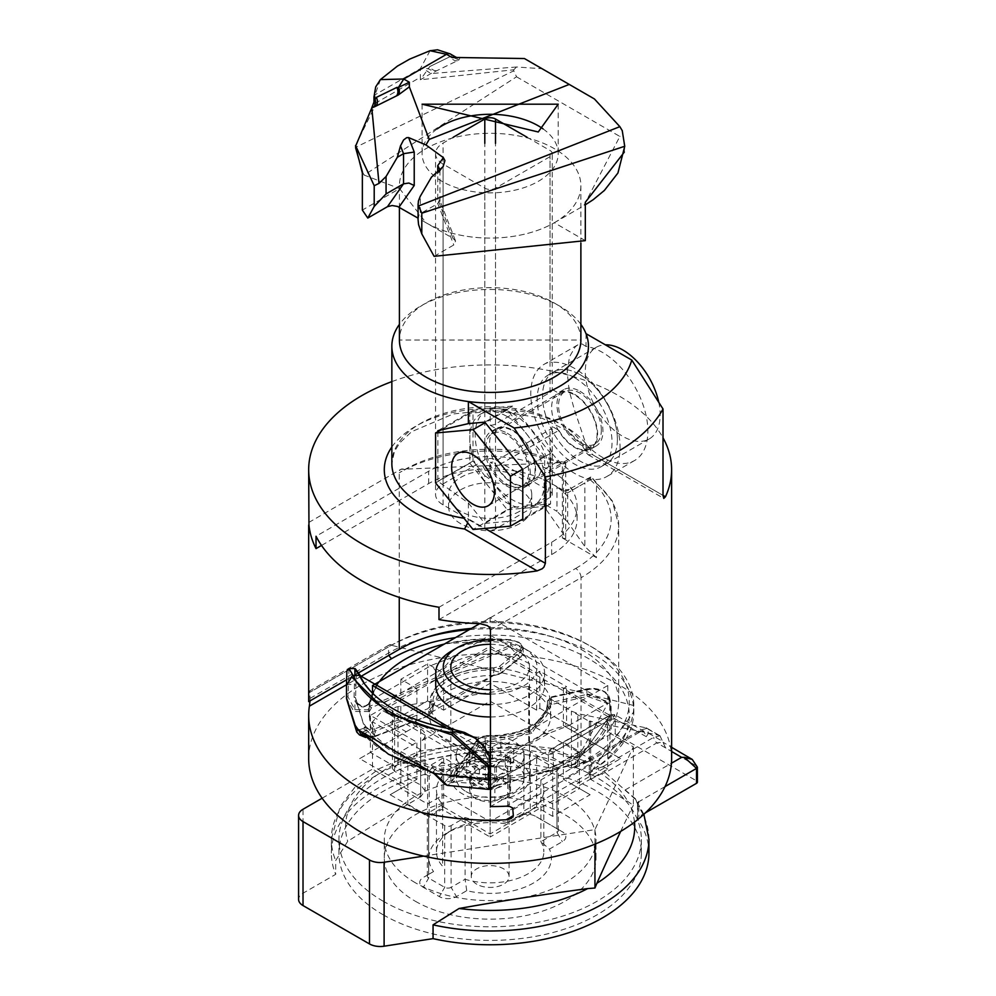 <?xml version="1.0" encoding="UTF-8"?>
<svg xmlns="http://www.w3.org/2000/svg" width="996" height="996" viewBox="0 0 996 996"><rect width="100%" height="100%" fill="white"/><g stroke="black" fill="none" stroke-linecap="round" stroke-linejoin="round"><path stroke-width="0.75" stroke-dasharray="4.98 3.74" d="M507.263 509.715L544.688 506.379L544.688 456.467L507.263 409.891L469.826 413.24L469.826 463.152L507.263 509.715L473.038 529.474M544.688 506.379L522.775 519.028M544.688 456.467L522.626 469.203M507.263 409.891L485.189 422.64M469.826 413.24L440.369 430.247M469.826 463.152L435.601 482.911M485.874 447.465A30.241 17.467 60 0 1 492.136 433.621A30.241 17.467 60 0 1 522.377 451.076A30.241 17.467 60 0 1 522.377 485.998A30.241 17.467 60 0 1 499.071 477.893A30.241 17.467 60 0 1 485.874 447.465M523.211 647.774L521.182 651.521L521.182 656.439A1.506 1.158 51 0 1 520.821 657.186L523.211 652.766L521.182 656.439L500.602 673.184L493.605 675.014L432.687 708.131L432.899 710.982L428.591 715.701L375.193 735.932L375.193 730.989L369.628 731.612L366.453 730.964L363.988 729.47L363.59 728.487L364.362 728.263L367.063 730.429A136.103 78.584 0 0 0 432.052 767.941L449.246 777.577L452.458 775.598L452.458 780.54L453.79 782.196L447.167 785.334M375.193 735.932L428.118 716.124L431.567 712.265L493.68 675.475L499.27 674.08L519.812 657.335L510.363 647.363L371.595 707.583L369.342 711.605L369.167 715.402L370.848 727.018L375.193 735.932M364.71 728.362L365.781 726.594L363.167 722.648L355.56 697.748L356.394 670.034L360.801 676.384A134.597 77.7 0 0 0 452.943 729.582L464.46 732.782L475.192 738.621L483.135 746.353L487.729 755.553L488.65 774.589L445.523 770.194L438.688 768.688L432.7 765.924A134.597 77.7 180 0 1 368.433 728.811L365.781 726.594L364.374 727.03M490.468 777.839A120.977 69.845 -0 0 0 497.079 777.727L503.441 776.519A119.645 69.073 -0 0 0 608.07 696.167L604.734 692.033L601.123 690.116L592.159 688.497L552.207 697.038L549.194 699.939A59.162 34.15 180 0 1 485.077 736.019L479.076 738.41L453.939 774.639A120.977 69.845 -0 0 0 490.144 777.839M496.73 785.147L574.493 763.944L607.709 703.574L587.503 696.403L551.859 704.446L548.846 707.322L531.727 733.367L485.102 743.178L479.138 745.581L453.89 782.034L496.942 785.147L488.625 789.23M453.89 782.047L452.508 780.478L477.744 744.074L485.226 741.186L530.781 731.599L547.613 708.131L547.514 706.239A1.506 1.233 174 0 0 548.846 707.322M479.076 738.41A1.506 1.008 -145.2 0 0 477.744 739.157L485.226 736.268A57.469 33.179 -0 0 0 547.613 703.213A57.469 33.179 -0 0 0 547.514 701.221L547.501 705.903M549.194 699.939A1.506 1.233 174 0 0 547.514 701.221L551.274 697.524L591.711 688.896L601.671 690.602L605.68 692.693L609.378 697.262A120.977 69.845 180 0 1 611.133 709.09A120.977 69.845 180 0 1 503.59 778.511L490.468 781.748M547.514 701.221L547.514 706.139L551.274 702.441A1.506 0.71 -102.9 0 0 551.859 704.446M503.441 776.519L503.59 783.429L490.144 787.736L490.144 763.11A1.506 0.872 180 0 0 488.65 762.239M379.613 681.438A119.645 69.073 -0 0 0 371.247 700.188L369.367 703.998A120.977 69.845 -0 0 0 369.167 707.994A120.977 69.845 -0 0 0 374.72 728.91L427.77 708.791L431.206 704.919A59.162 34.15 180 0 1 493.705 667.893L499.32 666.498L521.207 648.334L521.717 646.143L518.269 642.034L510.425 639.793A119.645 69.073 -0 0 0 444.365 644.051M519.924 649.765A1.506 1.158 -129 0 1 521.182 651.521L500.602 668.266L493.605 670.096A57.469 33.179 -0 0 0 432.687 703.213A57.469 33.179 -0 0 0 432.899 706.052L432.887 705.915A1.506 1.233 171.5 0 0 431.206 704.919M369.367 703.998L364.922 706.575L361.76 706.425L358.548 704.583L356.319 701.383L364.499 727.304L369.504 729.62L374.72 728.91L375.193 730.989L428.591 710.783L428.479 716.336L432.924 711.356L432.899 706.052L428.591 710.783L427.77 708.791M453.927 774.639L449.669 776.581M432.7 765.924L432.052 767.941L429.015 770.979L434.493 773.469L444.341 782.483L449.246 777.577A1.506 1.345 -102.7 0 1 450.765 776.544L438.688 768.688L437.543 770.418M490.144 775.461L488.65 774.589L488.65 777.814L488.837 779.806L490.181 780.254M490.468 780.179L497.079 777.727M356.394 670.034A1.506 1.506 -124.3 0 0 354.887 668.627L354.053 696.889L354.9 700.972L357.141 704.496L360.39 706.65L363.59 707.023L368.147 704.707L369.914 701.333A120.977 69.845 180 0 1 510.649 640.254L519.364 642.781L522.053 644.947L523.186 647.412L523.211 652.567L510.649 645.171L510.649 640.254M348.998 668.553L348.002 696.889L354.887 709.638L367.96 709.824L369.914 706.251L369.939 701.134L378.268 682.21M369.205 711.555L353.866 711.43L346.508 698.582M359.27 734.699L373.338 736.716M363.851 728.263L358.523 730.043L361.809 732.172L367.063 730.429A1.506 1.121 140.7 0 0 368.433 728.811M587.503 696.403A1.506 0.71 77.4 0 1 586.918 694.399L609.378 702.18L609.378 697.262L608.07 696.167M497.664 784.711L496.942 785.184L497.664 784.711M355.572 697.922L356.282 701.209A1.506 0.822 157 0 0 354.887 700.923L354.887 709.638L353.866 711.43M367.96 709.824L369.279 711.48M499.32 666.498A1.506 1.158 -129.3 0 1 500.602 668.266L500.602 673.122A1.506 1.158 50.7 0 1 500.266 673.906L520.821 657.186A1.506 1.158 51 0 1 519.812 657.335M493.705 667.893L493.643 675.662L500.253 673.918A1.506 1.158 50.7 0 1 499.27 674.08M365.706 737.488L375.006 736.567L428.118 716.124M359.432 730.13A1.506 1.407 -70.1 0 1 358.572 730.105M452.458 780.54L444.341 782.483A1.506 1.357 -47.7 0 0 444.614 784.026M479.138 745.581A1.506 1.008 34.8 0 1 477.744 744.037L477.744 739.157L452.458 775.635M368.371 704.085L365.146 706.027L362.046 706.176L357.539 703.313L356.282 701.209A1.506 0.822 157 0 1 356.319 701.383M368.147 704.707L369.304 703.873M488.65 777.789A1.506 1.233 180 0 1 490.144 779.021M497.303 777.776L497.988 779.669M587.839 688.971A1.506 0.71 -102.6 0 0 587.341 688.759A1.506 0.71 -102.6 0 0 586.918 689.469L586.918 694.399L551.274 702.441L551.274 697.524A1.506 0.71 -102.9 0 1 551.697 696.802L547.501 700.96M552.207 697.038A1.506 0.71 -102.9 0 0 551.697 696.802L587.341 688.759L593.566 688.311L599.891 689.481L605.045 691.847L608.954 695.98L611.133 714.02L575.688 763.409L503.403 783.69M362.444 734.002L369.628 731.612A1.506 0.934 -83.5 0 0 369.504 729.62M485.077 736.019L477.868 738.671L452.458 775.598M579.958 374.596A52.925 30.565 60 0 1 614.532 421.246A52.925 30.565 60 0 1 606.427 463.65A52.925 30.565 60 0 1 553.49 433.098A52.925 30.565 60 0 1 553.49 371.981A52.925 30.565 60 0 1 579.958 374.596M574.617 377.683A52.925 30.565 60 0 1 609.191 424.321A52.925 30.565 60 0 1 601.074 466.738A52.925 30.565 60 0 1 548.149 436.186A52.925 30.565 60 0 1 548.149 375.069A52.925 30.565 60 0 1 574.617 377.683M579.958 391.266A32.519 18.775 60 0 1 601.198 419.914A32.519 18.775 60 0 1 596.218 445.971A32.519 18.775 60 0 1 563.699 427.197A32.519 18.775 60 0 1 563.699 389.66A32.519 18.775 60 0 1 579.958 391.266M574.617 394.354A32.519 18.775 60 0 1 595.857 423.001A32.519 18.775 60 0 1 590.865 449.059A32.519 18.775 60 0 1 558.358 430.284A32.519 18.775 60 0 1 558.358 392.748A32.519 18.775 60 0 1 574.617 394.354M617.383 439.423A52.925 30.565 60 0 1 606.427 463.65A52.925 30.565 60 0 1 553.49 433.098A52.925 30.565 60 0 1 553.49 371.981A52.925 30.565 60 0 1 594.276 386.162A52.925 30.565 60 0 1 617.383 439.423M601.347 430.16A30.241 17.467 -120 0 0 588.138 399.72A30.241 17.467 -120 0 0 564.832 391.627A30.241 17.467 -120 0 0 564.832 426.549A30.241 17.467 -120 0 0 595.085 444.004A30.241 17.467 -120 0 0 601.347 430.16M658.742 402.147A52.925 30.565 60 0 1 660.161 414.722A52.925 30.565 60 0 1 649.193 438.962A52.925 30.565 60 0 1 596.268 408.397A52.925 30.565 60 0 1 596.268 347.28A52.925 30.565 60 0 1 605.344 344.815M425.989 222.731A90.736 52.39 0 0 0 554.311 222.731A90.736 52.39 180 0 1 426.114 222.805L399.558 188.605L362.357 210.081M434.107 256.333L453.803 244.966L455.595 241.02L452.981 238.318L426.114 222.805M585.312 240.634L554.311 222.731A90.736 52.39 0 0 0 580.88 185.692A90.736 52.39 0 0 0 490.144 133.302A90.736 52.39 0 0 0 399.408 185.692A90.736 52.39 0 0 0 399.558 188.605L364.113 175.072L516.551 76.804L513.762 70.828L355.584 147.321M425.852 222.656L418.071 218.161M526.996 137.199L550.029 150.496A7.557 4.37 180 0 1 552.245 153.583A7.557 4.37 180 0 1 550.029 156.671L495.498 188.157A7.557 4.37 180 0 1 484.803 188.157L443.096 164.079A25.709 14.84 180 0 1 435.563 153.583A25.709 14.84 180 0 1 443.096 143.088L453.305 137.199M484.803 459.816L443.096 483.882A25.709 14.84 0 0 0 435.563 494.377A25.709 14.84 0 0 0 443.096 504.872L484.803 528.951A7.557 4.37 0 0 0 495.498 528.951L550.029 497.465A7.557 4.37 -0 0 0 552.245 494.377A7.557 4.37 -0 0 0 550.029 491.302L495.498 459.816A7.557 4.37 -0 0 0 484.803 459.816L484.803 143.362M484.803 528.951L484.803 475.677L473.025 461.036L473.025 410.414L490.219 408.099L490.219 425.28A7.557 4.37 0 0 0 495.498 423.997L550.029 392.511A7.557 4.37 0 0 0 552.245 389.473L552.245 362.32L550.029 361.984L550.029 150.496M490.219 425.28L496.892 429.127A31.76 18.339 60 0 1 528.565 447.69A31.76 18.339 60 0 1 528.478 484.23A31.76 18.339 60 0 1 496.892 466.165L558.905 430.359L552.245 426.512L552.245 453.666L550.029 447.739A64.267 37.101 60 0 1 544.09 364.324A64.267 37.101 60 0 1 550.029 361.984M580.88 324.385A98.293 56.747 0 0 0 490.144 289.463A98.293 56.747 0 0 0 399.408 324.385M586.009 333.648L586.009 346.446A64.267 37.101 60 0 1 640.503 398.188A64.267 37.101 60 0 1 634.564 460.526A64.267 37.101 60 0 1 586.009 444.316L574.157 408.995L569.152 390.432L567.21 372.23L569.5 356.805L575.277 346.77L577.63 344.977L582.013 343.944L586.009 346.446M586.009 444.316L586.345 452.744L588.063 454.686L592.869 454.911L663.012 495.398L586.009 450.939A98.293 56.747 0 0 0 479.201 407.115A98.293 56.747 0 0 0 391.851 463.514L394.379 451.723L399.57 443.096L411.647 431.654L453.379 413.95L491.9 409.966L542.322 418.32L568.193 431.33L580.929 443.357L586.258 452.545M437.891 431.679L437.891 481.329L468.381 502.968L468.381 518.854L484.94 528.415M558.905 430.359A31.76 18.339 -120 0 0 590.504 448.412A31.76 18.339 -120 0 0 590.591 411.883A31.76 18.339 -120 0 0 558.905 393.32L552.245 389.473M496.892 429.127L558.905 393.32M552.245 426.512A7.557 4.37 180 0 1 550.029 429.562L495.498 461.048A7.557 4.37 180 0 1 490.219 462.318L496.892 466.165M468.381 502.968L484.803 523.398L520.771 520.186M391.851 381.617A181.471 104.767 180 0 1 663.012 437.792M471.469 628.401A128.546 74.214 180 0 1 618.69 701.819A128.546 74.214 180 0 1 581.042 754.296L490.468 806.598M346.496 679.807L358.971 672.611M308.673 758.616A181.471 104.767 180 0 1 361.834 684.538A181.471 104.767 180 0 1 559.59 661.83A181.471 104.767 180 0 1 671.615 758.616M310.03 700.86L309.905 690.751L309.383 692.593L391.764 645.022A139.129 80.327 180 0 1 588.524 645.022A139.129 80.327 180 0 1 588.524 758.616L506.142 806.187M308.673 701.645A181.471 104.767 180 0 1 309.383 692.593M438.999 607.261L551.635 542.235A86.951 50.198 0 0 0 577.107 506.727A86.951 50.198 0 0 0 523.423 460.351A86.951 50.198 0 0 0 428.666 471.233L316.031 536.259M519.551 523.709A41.583 24.016 180 0 1 474.233 528.913A41.583 24.016 180 0 1 448.561 506.727A41.583 24.016 180 0 1 490.144 482.724A41.583 24.016 180 0 1 531.74 506.727A41.583 24.016 180 0 1 519.551 523.709M519.551 511.359A41.583 24.016 180 0 1 460.737 511.359A41.583 24.016 180 0 1 448.561 494.377A41.583 24.016 180 0 1 490.144 470.373A41.583 24.016 180 0 1 531.74 494.377A41.583 24.016 180 0 1 519.551 511.359M563.4 688.547L566.6 686.692L539.869 671.267L536.67 673.109L490.144 646.255L443.631 673.109L427.595 663.859L400.853 679.284L416.901 688.547L370.388 715.402L416.901 742.257L400.853 751.519L427.595 766.957L443.631 757.695L490.144 784.549L536.67 757.695L552.705 766.957L579.435 751.519L563.4 742.257L609.913 715.402L563.4 688.547L563.4 725.586L609.913 752.453L609.913 715.402M620.608 758.616L574.094 731.761L577.294 729.919L539.869 708.305L536.67 710.16L490.144 683.306L443.631 710.16L427.595 700.898L390.171 722.511L406.206 731.761L359.693 758.616L406.206 785.483L390.171 794.733L427.595 816.347L443.631 807.084L490.144 833.938L536.67 807.084L552.705 816.347L590.13 794.733L574.094 785.483L620.608 758.616L609.913 752.453L563.4 779.308L579.435 788.558L552.705 803.996L536.67 794.733L490.144 821.588L443.631 794.733L427.595 803.996L400.853 788.558L416.901 779.308L370.388 752.453L416.901 725.586L400.853 716.336L427.595 700.898L443.631 710.16L490.144 683.306L536.67 710.16L539.869 708.305L566.6 723.743L566.6 686.692M577.294 729.919L566.6 723.743L563.4 725.586L574.094 731.761M539.869 708.305L539.869 671.267M536.67 710.16L536.67 673.109M490.144 683.306L490.144 646.255M443.631 710.16L443.631 673.109M427.595 700.898L427.595 663.859M390.171 722.511L400.853 716.336L400.853 679.284M406.206 731.761L416.901 725.586L416.901 688.547M359.693 758.616L370.388 752.453L370.388 715.402M406.206 785.483L416.901 779.308L416.901 742.257M390.171 794.733L400.853 788.558L400.853 751.519M427.595 816.347L427.595 766.957M443.631 807.084L443.631 757.695M490.144 833.938L490.144 784.549M536.67 807.084L536.67 757.695M552.705 816.347L552.705 766.957M590.13 794.733L579.435 788.558L579.435 751.519M574.094 785.483L563.4 779.308L563.4 742.257M565.716 462.43L558.134 461.297L540.94 471.233A7.557 4.37 60 0 1 546.294 480.495L546.294 505.184L544.14 505.296L546.294 509.703L546.294 480.495L544.19 482.039L546.294 480.495L551.635 483.583A86.951 50.198 0 0 0 545.82 480.52L538.326 477.283A86.951 50.198 0 0 0 428.666 483.583L321.521 545.435M438.999 619.599L551.635 554.573A86.951 50.198 -0 0 0 577.107 519.078A86.951 50.198 -0 0 0 562.528 491.265L573.024 489.758L590.217 479.823L590.815 476.91M467.747 522.9L468.381 518.854A98.293 56.747 0 0 1 463.987 518.219M594.4 98.94L524.394 58.527M552.245 453.666A64.267 37.101 -120 0 0 558.196 460.364A64.267 37.101 -120 0 0 606.763 476.574A64.267 37.101 -120 0 0 610.797 410.041A64.267 37.101 -120 0 0 552.245 362.32L552.245 153.583M473.025 410.414L437.891 430.708M473.025 461.036L437.891 481.329M490.219 408.099L512.604 406.094L550.576 453.329L550.576 503.951L512.604 507.35L490.219 479.499L490.219 462.318M512.604 406.094L484.803 422.142M484.803 475.677L490.219 479.499M512.604 507.35L484.803 523.398M550.576 503.951L522.775 520.012M550.576 453.329L522.775 469.377M543.069 128.882A68.052 39.292 180 0 1 558.196 153.583A68.052 39.292 180 0 1 538.263 181.372A68.052 39.292 180 0 1 464.111 189.887A68.052 39.292 180 0 1 422.092 153.583A68.052 39.292 180 0 1 437.232 128.882M546.294 505.184L556.976 511.359L556.976 486.671L551.635 483.583A86.951 50.198 0 0 1 556.938 486.932L562.528 491.265M546.294 509.703L563.487 534.167L565.728 538.674L562.391 537.977L562.391 463.862A128.546 74.214 0 0 0 399.259 472.776L404.6 469.689A7.557 4.37 -120 0 0 400.815 469.315A7.557 4.37 -120 0 0 399.259 472.776L399.259 597.413M581.042 754.296L581.042 577.73A128.546 74.214 0 0 0 618.69 525.253A128.546 74.214 0 0 0 596.467 483.546L596.467 557.66L562.391 537.977M596.467 557.66L584.876 546.518L584.876 482.911L567.67 492.846L556.976 486.671M557.536 487.716L563.4 490.331L569.239 489.372A7.557 4.37 60 0 0 567.67 492.846L567.67 522.053L584.876 546.518M567.67 522.053L556.976 511.359M596.467 483.546L592.035 477.831L590.292 477.271M590.777 476.984L584.876 482.911M540.94 471.233L538.326 477.283M565.678 462.48L562.391 463.862M546.294 480.495L563.487 470.56L565.703 463.115M439.971 169.88L437.754 173.453L431.542 177.039M452.981 238.318L437.754 199.076L439.871 200.52L437.754 203.595L420.287 213.679L420.287 196.274M418.071 219.63L418.955 215.173L420.287 213.679M430.011 50.721L420.374 68.624L420.374 79.78L513.762 69.77L513.762 70.828M371.782 107.693L375.019 106.012L375.056 94.782L380.422 79.655M362.357 171.723L364.113 175.072M554.311 222.731L583.756 205.736A7.557 4.37 -120 0 0 585.312 202.275M516.551 76.804L619.861 136.452L583.756 205.736L585.312 204.815M622.251 130.663L624.716 146.238M624.641 147.308L622.649 133.688L619.861 136.452M513.762 69.77L516.538 66.993L542.023 68.712M455.508 56.996L450.292 56.56L429.786 66.545L420.374 79.78L430.895 73.555L458.845 60.034L460.115 57.556M516.526 67.006L430.895 73.555L426.4 70.629M458.845 60.034L451.823 56.623A7.557 4.37 120 0 0 450.329 53.958M373.961 97.048L375.056 94.782L420.374 68.624L428.205 68.612L434.43 72.036M457.401 60.744A7.557 6.163 65.2 0 1 450.292 56.56L429.786 66.545A7.557 6.175 63.2 0 0 437.369 70.616M355.56 145.565L375.019 106.012L373.961 102.152M470.286 787.375L485.413 778.648A20.418 11.79 180 0 1 510.562 790.114A20.418 11.79 180 0 1 510.002 792.841L494.888 801.568A20.418 11.79 180 0 1 469.726 790.114A20.418 11.79 180 0 1 470.286 787.375L470.286 775.025A20.418 11.79 -0 0 0 469.726 777.764A20.418 11.79 -0 0 0 494.888 789.23L510.002 780.49A20.418 11.79 0 0 0 510.562 777.764A20.418 11.79 0 0 0 485.413 766.298L470.286 775.025M494.888 801.568L494.888 789.23M485.413 778.648L485.413 766.298M510.002 780.49L510.002 792.841M507.723 822.559A53.684 31.001 0 0 0 452.184 829.929A53.684 31.001 0 0 0 436.46 851.841A53.684 31.001 0 0 0 442.66 866.296L442.66 804.556A53.684 31.001 180 0 1 436.46 790.114A53.684 31.001 180 0 1 507.723 760.82L507.723 822.559L523.834 813.259L507.723 822.559M442.66 804.556L428.666 812.636A4.532 2.615 0 0 0 427.334 814.491A4.532 2.615 0 0 0 428.666 816.347L444.702 825.609A4.532 2.615 0 0 0 451.113 825.609L465.107 817.529A53.684 31.001 0 0 0 543.828 790.114A53.684 31.001 0 0 0 540.878 779.955L556.976 770.655A4.532 2.615 -0 0 0 558.308 768.812A4.532 2.615 -0 0 0 556.976 766.957L530.245 751.519A4.532 2.615 -0 0 0 523.834 751.519L507.723 760.82M530.245 751.519L530.245 813.259A4.532 2.615 0 0 0 523.834 813.259L518.48 816.347A12.101 6.984 0 0 1 535.599 816.347L562.329 831.785L535.599 816.347M556.976 770.655L556.976 832.395A4.532 2.615 0 0 0 558.308 830.552A4.532 2.615 0 0 0 556.976 828.697L562.329 831.785A12.101 6.984 0 0 1 562.329 841.657L549.419 849.115L540.878 841.695L556.976 832.395L562.329 841.657M540.878 779.955L540.878 841.695A53.684 31.001 0 0 1 543.828 851.841L543.828 790.114M465.107 817.529L465.107 879.269A53.684 31.001 0 0 0 543.828 851.841M505.582 823.804A61.242 35.358 0 0 0 446.843 833.017A61.242 35.358 0 0 0 433.559 871.55L423.312 877.464A12.101 6.984 0 0 0 423.312 887.349L439.361 896.612A12.101 6.984 0 0 0 456.467 896.612L466.713 890.685A61.242 35.358 0 0 0 530.37 884.685A61.242 35.358 0 0 0 549.419 849.115M466.713 890.685L465.107 879.269L451.113 887.349L456.467 896.612M428.666 812.636L428.666 874.376A4.532 2.615 0 0 0 427.334 876.231A4.532 2.615 0 0 0 428.666 878.086L444.702 887.349A4.532 2.615 0 0 0 451.113 887.349L451.113 825.609M383.211 901.231A151.23 87.312 180 0 1 338.926 839.504A151.23 87.312 180 0 1 490.144 752.192A151.23 87.312 180 0 1 641.374 839.504A151.23 87.312 180 0 1 548.024 920.167A151.23 87.312 180 0 1 383.211 901.231M383.211 914.814A151.23 87.312 0 0 0 548.024 933.75A151.23 87.312 0 0 0 641.374 853.086A151.23 87.312 0 0 0 490.144 765.775A151.23 87.312 0 0 0 338.926 853.086A151.23 87.312 0 0 0 383.211 914.814M415.295 882.717A105.862 61.117 180 0 1 384.294 839.504A105.862 61.117 180 0 1 490.144 778.386A105.862 61.117 180 0 1 596.006 839.504A105.862 61.117 180 0 1 530.656 895.964A105.862 61.117 180 0 1 415.295 882.717M415.295 901.231A105.862 61.117 0 0 0 530.656 914.49A105.862 61.117 0 0 0 596.006 858.017A105.862 61.117 0 0 0 490.144 796.9A105.862 61.117 0 0 0 384.294 858.017A105.862 61.117 0 0 0 415.295 901.231M433.559 871.55L428.666 874.376M517.945 761.703A39.317 22.696 0 0 0 475.104 756.786A39.317 22.696 0 0 0 450.827 777.764A39.317 22.696 0 0 0 490.144 800.46A39.317 22.696 0 0 0 529.461 777.764A39.317 22.696 0 0 0 517.945 761.703M490.468 644.3A39.317 22.696 180 0 1 517.945 650.948A39.317 22.696 180 0 1 529.461 666.996A39.317 22.696 180 0 1 490.468 689.705M490.468 694.063A46.874 27.066 0 0 0 523.298 686.144A46.874 27.066 0 0 0 523.298 647.861A46.874 27.066 0 0 0 490.468 639.942M451.649 650.948A54.444 31.436 180 0 1 528.639 650.948A54.444 31.436 180 0 1 544.588 673.172A54.444 31.436 180 0 1 528.639 695.407A54.444 31.436 180 0 1 490.468 704.608M490.468 716.958A54.444 31.436 0 0 0 528.639 707.745A54.444 31.436 0 0 0 544.588 685.522A54.444 31.436 0 0 0 490.144 654.098A54.444 31.436 0 0 0 435.7 685.522M490.144 617.607L490.144 635.149L607.772 703.052L607.772 685.522L490.144 617.607L479.649 623.67M445.324 727.553L487.642 751.98M607.772 685.522L490.468 753.25M372.516 692.282L372.516 699.354L490.144 767.269L490.144 764.555L383.634 703.052L436.895 672.312A53.224 30.727 0 0 0 451.014 657.734L431.33 665.403L372.516 699.354L383.634 703.052M490.468 767.082L548.958 733.305L568.641 725.648A53.224 30.727 0 0 0 543.405 733.803L490.144 764.555M451.014 657.734L490.144 635.149M568.641 725.648L607.772 703.052M447.378 678.363A60.495 34.922 180 0 1 513.301 670.794A60.495 34.922 180 0 1 550.639 703.052A60.495 34.922 180 0 1 490.144 737.986A60.495 34.922 180 0 1 429.662 703.052A60.495 34.922 180 0 1 447.378 678.363M447.378 691.697A60.495 34.922 0 0 0 429.662 716.398A60.495 34.922 0 0 0 490.144 751.32A60.495 34.922 0 0 0 550.639 716.398A60.495 34.922 0 0 0 513.301 684.128A60.495 34.922 0 0 0 447.378 691.697M500.253 778.474L490.144 789.741L490.144 837.026L607.772 769.111L607.772 716.398L500.253 778.474L382.626 710.559L372.516 721.826L372.516 769.111L420.636 796.9L407.812 804.307L429.201 816.658L442.025 809.25L490.144 837.026M490.144 789.741L442.025 761.965L442.025 809.25M442.025 761.965L429.201 776.282L429.201 816.658M429.201 776.282L407.812 763.932L407.812 804.307M407.812 763.932L420.636 749.615L420.636 796.9M420.636 749.615L372.516 721.826M607.772 716.398L490.144 648.483L382.626 710.559M607.772 769.111L490.144 701.209L420.636 741.335L420.636 796.875A2418.188 1396.143 120 0 0 347.716 841.296L335.689 860.569L335.689 874.351L303.021 893.213A15.127 8.727 0 0 0 298.588 899.388M490.144 648.483L490.144 701.209M659.987 735.758A12.101 6.984 120 0 0 658.568 735.185L645.732 727.777L577.829 713.609L571.418 711.082L528.727 686.431L528.727 744.871L521.194 745.456A2416.209 1905.609 155.1 0 0 398.002 764.393L392.474 768.626L394.615 771.377A2419.62 1396.977 60 0 1 420.636 784.948L425.068 790.749L420.636 796.875M528.727 686.431L398.002 706.662A7.557 4.37 0 0 0 392.399 710.87A7.557 4.37 0 0 0 394.615 713.958L420.636 728.985A15.127 8.727 180 0 1 425.068 735.16A15.127 8.727 180 0 1 420.636 741.335M423.686 856.112L594.948 829.618L633.356 746.851L589.371 721.079L658.568 735.185M633.356 746.851L633.356 805.278L627.816 801.506A2416.196 1394.998 -120 0 0 590.653 779.345L589.408 776.17L590.665 772.137A2424.115 1399.567 -60 0 1 598.521 768.115A4.532 2.776 -117 0 0 601.522 773.768A2419.583 1396.952 120 0 0 590.64 779.333M643.877 814.292L635.784 799.614L605.307 772.647L656.937 742.842L671.615 751.47M645.483 812.786L638.859 816.608A4.532 2.615 -0 0 0 637.527 818.451A4.532 2.615 -0 0 0 637.851 819.422L637.826 804.805L635.784 799.651M647.213 728.362L640.926 729.894L589.931 759.326L585.698 760.707A2424.115 1399.567 120 0 0 577.829 764.729L574.418 768.003L571.43 768.24A2419.583 1396.952 -60 0 1 582.311 762.675L586.208 761.616L551.535 748.718L548.41 753.175L548.435 767.804A4.532 2.615 -0 0 0 553.315 767.219L610.984 733.928A3.025 1.743 180 0 1 615.254 733.928L696.528 780.852A3.025 1.743 180 0 1 697.412 782.084M659.987 735.77L665.515 747.797L696.528 766.011L692.133 759.363M625.214 789.928L638.822 801.73A4.532 2.814 -3.9 0 0 637.502 803.884A4.532 2.814 -3.9 0 0 637.826 804.805M571.43 768.24A2416.196 1394.998 -120 0 0 534.254 747.486L528.727 744.871M640.926 729.894A4.532 2.615 60 0 1 639.98 731.96A4.532 2.615 60 0 1 637.739 731.761L643.765 731.139L646.267 736.679L648.533 733.243L647.151 728.35A12.101 6.984 -60 0 0 645.732 727.777M585.698 760.707A4.532 2.776 63 0 1 584.552 762.899A4.532 2.776 63 0 1 582.311 762.675A144.569 83.465 -0 0 0 534.254 747.486M589.931 759.326L588.611 761.492L586.158 761.591L637.739 731.761L613.05 717.743L556.627 750.324L553.266 748.257M615.254 733.928L615.254 719.087L614.569 714.58L613.05 717.743M598.521 768.115L602.767 766.733L605.257 772.622M605.207 772.597L601.522 773.768A144.569 83.465 0 0 1 627.816 801.506M590.665 779.345L590.665 722.2L571.418 711.082L571.418 768.24M322.131 798.207L372.516 769.111M648.931 853.086A158.787 91.669 0 0 0 637.851 819.422M594.948 829.618L594.948 844.16M548.435 767.804A158.787 91.669 0 0 0 331.357 853.086A158.787 91.669 0 0 0 335.689 874.351M553.315 767.219L553.241 748.27L611.569 714.593L610.984 733.928M646.267 736.679L615.254 719.087L610.984 719.025L553.278 752.341A4.532 2.814 176.1 0 1 548.41 753.175M613.225 716.273L611.569 714.593L614.569 714.58L643.752 731.139L639.98 731.96L588.673 761.591M620.67 831.411A2416.209 510.612 -81.2 0 1 631.34 809.051L633.356 805.278M512.591 413.489A52.925 30.565 60 0 1 547.165 460.14A52.925 30.565 60 0 1 539.06 502.544A52.925 30.565 60 0 1 486.123 471.992A52.925 30.565 60 0 1 486.123 410.875A52.925 30.565 60 0 1 512.591 413.489M507.238 416.577A52.925 30.565 60 0 1 541.824 463.227A52.925 30.565 60 0 1 533.707 505.632A52.925 30.565 60 0 1 480.782 475.08A52.925 30.565 60 0 1 480.782 413.963A52.925 30.565 60 0 1 507.238 416.577M512.591 430.16A32.519 18.775 60 0 1 533.831 458.807A32.519 18.775 60 0 1 528.851 484.865A32.519 18.775 60 0 1 496.332 466.091A32.519 18.775 60 0 1 496.332 428.554A32.519 18.775 60 0 1 512.591 430.16M507.238 433.248A32.519 18.775 60 0 1 528.49 461.895A32.519 18.775 60 0 1 523.498 487.953A32.519 18.775 60 0 1 490.991 469.178A32.519 18.775 60 0 1 490.991 431.642A32.519 18.775 60 0 1 507.238 433.248M466.103 791.633A34.026 19.646 0 0 0 503.179 795.891A34.026 19.646 0 0 0 524.182 777.739A34.026 19.646 0 0 0 490.157 758.093A34.026 19.646 0 0 0 456.131 777.739A34.026 19.646 0 0 0 466.103 791.633M476.798 785.458A18.899 10.919 180 0 1 471.257 777.739A18.899 10.919 180 0 1 490.157 766.82A18.899 10.919 180 0 1 509.068 777.739A18.899 10.919 180 0 1 497.39 787.824A18.899 10.919 180 0 1 476.798 785.458M466.103 769.398A34.026 19.646 0 0 0 503.179 773.655A34.026 19.646 0 0 0 524.182 755.516A34.026 19.646 0 0 0 490.157 735.87A34.026 19.646 0 0 0 456.131 755.516A34.026 19.646 0 0 0 466.103 769.398M483.844 743.838A15.127 8.727 180 0 1 469.95 751.868A21.177 12.226 0 0 0 469.502 752.827A15.127 8.727 180 0 1 475.03 756.848L466.638 761.691L479.462 769.099L487.853 764.256A15.127 8.727 180 0 1 494.8 767.443A21.177 12.226 -0 0 0 496.469 767.181A15.127 8.727 180 0 1 510.375 759.151A21.177 12.226 0 0 0 510.811 758.193A15.127 8.727 180 0 1 505.296 754.184L513.687 749.341L500.851 741.933L492.46 746.776A15.127 8.727 180 0 1 485.525 743.589A21.177 12.226 0 0 0 483.844 743.838L483.844 756.188A21.177 12.226 180 0 1 485.525 755.939A15.127 8.727 -0 0 0 492.46 759.126L500.851 754.283L513.687 761.691L505.296 766.534A15.127 8.727 -0 0 0 510.811 770.543A21.177 12.226 180 0 1 510.375 771.502A15.127 8.727 0 0 0 496.469 779.532A21.177 12.226 180 0 1 494.8 779.781A15.127 8.727 0 0 0 487.853 776.594L479.462 781.437L466.638 774.029L475.03 769.186A15.127 8.727 0 0 0 469.502 765.177A21.177 12.226 180 0 1 469.95 764.218A15.127 8.727 0 0 0 483.844 756.188M476.798 884.236A18.899 10.919 180 0 1 471.257 876.517A18.899 10.919 180 0 1 490.157 865.599A18.899 10.919 180 0 1 509.068 876.517A18.899 10.919 180 0 1 497.39 886.602A18.899 10.919 180 0 1 476.798 884.236M469.95 751.868L469.95 764.218M469.502 752.827L469.502 765.177M475.03 756.848L475.03 769.186M466.638 761.691L466.638 774.029M479.462 769.099L479.462 781.437M487.853 764.256L487.853 776.594M494.8 767.443L494.8 779.781M496.469 767.181L496.469 779.532M510.375 759.151L510.375 771.502M510.811 758.193L510.811 770.543M505.296 754.184L505.296 766.534M513.687 749.341L513.687 761.691M500.851 741.933L500.851 754.283M492.46 746.776L492.46 759.126M485.525 743.589L485.525 755.939M374.185 736.218L364.461 736.206M607.709 703.574A1.506 1.22 -16.6 0 0 609.378 702.18L611.133 714.02L575.377 764.094A1.506 0.872 60 0 1 574.493 763.944M485.102 743.178L485.164 735.633L499.544 735.309L515.169 732.483L523.722 729.57L536.981 722L546.169 710.422L547.613 703.213L547.514 706.239A1.506 1.233 174 0 1 547.514 706.139M346.496 685.397A1.506 0.872 0 0 1 348.002 684.538L354.053 684.538A1.506 0.872 180 0 1 355.56 685.397M371.595 707.583A1.506 1.233 -169 0 1 369.914 706.251L510.649 645.171L510.363 647.363M360.652 731.911A1.506 1.121 -39.5 0 0 361.809 732.172A142.154 82.07 0 0 0 429.015 770.979M575.688 763.409A1.506 0.872 60 0 1 575.377 764.094L497.44 785.371M348.002 696.889A1.506 0.872 0 0 0 346.496 697.76L346.496 698.047M432.899 706.052A1.506 1.233 171.5 0 0 432.887 705.915L432.687 703.213L432.687 708.131L437.667 694.947L445.249 687.887L452.072 683.816L469.39 677.815L483.371 675.823L493.68 675.475M432.899 710.982A1.506 1.233 -8.5 0 1 431.567 712.265M530.781 731.599A1.506 0.872 -120 0 0 531.727 733.367M452.943 729.582L452.782 728.923M354.053 696.889L355.56 697.748M369.914 701.333L371.247 700.188M443.096 483.882L443.096 143.088M495.498 459.816L495.498 143.362M550.029 392.511L550.029 156.671M495.498 423.997L495.498 188.157M443.096 504.872L443.096 164.079M550.029 491.302L550.029 447.739M484.803 409.368L484.803 188.157M391.851 447.005A105.862 61.117 180 0 1 497.34 408.709A105.862 61.117 180 0 1 592.869 454.911M490.468 630.02L581.042 577.73A7.557 4.37 -120 0 0 575.688 568.467L480.047 623.683M469.328 629.634A143.661 82.942 180 0 1 633.817 711.704A143.661 82.942 180 0 1 591.736 770.356L588.524 772.199A139.129 80.327 -0 0 0 610.984 675.599A139.129 80.327 -0 0 0 455.508 637.614M360.938 676.409L346.496 684.75M428.666 483.583L428.666 471.233M551.635 554.573L551.635 542.235M580.88 340.034A90.736 52.39 0 0 0 490.144 287.657A90.736 52.39 0 0 0 399.408 340.034L580.88 340.034M550.029 497.465L550.029 429.562M495.498 528.951L495.498 461.048M590.217 479.823A120.977 69.845 180 0 1 575.688 568.467M590.155 477.296L569.239 489.372A7.557 4.37 60 0 1 573.024 489.758M404.6 469.689A120.977 69.845 180 0 1 558.134 461.297M563.487 470.56L563.487 534.167M440.78 169.133L437.754 173.453L437.754 203.595L453.803 244.966M437.754 199.076L437.754 171.723M310.167 698.308L388.565 653.052A143.661 82.942 180 0 1 426.612 637.303M389.025 655.244A4.532 2.615 60 0 1 388.565 653.052L388.565 646.877L310.167 692.133M588.524 772.199A4.532 2.615 -120 0 0 590.79 772.423A4.532 2.615 -120 0 0 591.736 770.356L591.736 764.181A143.661 82.942 0 0 0 633.817 705.529A143.661 82.942 0 0 0 545.123 628.899A143.661 82.942 0 0 0 388.565 646.877A4.532 2.615 60 0 1 389.498 644.798A4.532 2.615 60 0 1 391.764 645.022M513.338 809.437L591.736 764.181A4.532 2.615 -120 0 0 588.524 758.616M375.056 103.422L420.374 77.265M624.33 152.077L624.641 147.321M523.834 751.519L523.834 813.259M556.976 766.957L556.976 828.697L562.329 831.785M444.702 825.609L444.702 887.349L439.361 896.612M428.666 816.347L428.666 878.086L423.312 887.349M548.958 733.305L543.405 733.803M436.895 672.312L431.33 665.403M394.615 771.377L394.615 713.958M398.002 764.393L398.002 706.662M420.636 728.985L420.636 784.948M521.194 745.456A144.569 83.465 0 0 0 347.716 841.296M602.767 766.733L653.75 737.301L660.037 735.77M590.665 721.017L590.665 772.137M625.202 789.928L671.441 763.222M665.029 786.603L638.822 801.73L638.859 816.608M697.374 767.206L696.528 766.011L696.528 780.852M665.515 747.797L663.025 742.257L656.937 742.842A4.532 2.615 -120 0 1 653.75 737.301M648.533 733.243L663.249 741.734M577.829 764.729L577.829 713.609M648.931 839.304A158.787 91.669 0 0 0 637.851 805.652A4.532 2.615 -0 0 1 637.527 804.668A4.532 2.615 -0 0 1 638.859 802.838M303.021 893.213L303.021 809.25M553.315 753.449A4.532 2.615 180 0 1 548.435 754.022A158.787 91.669 0 0 0 331.357 839.304A158.787 91.669 0 0 0 335.689 860.569M634.477 822.136A144.569 83.465 0 0 0 631.34 809.051M492.136 433.621L564.832 391.627M522.377 485.998L488.165 505.756M432.924 711.381L432.924 706.463M449.52 776.556L489.596 780.341M497.402 785.383L490.468 788.757M475.901 738.273L490.144 763.11M368.333 704.122L369.939 701.147M445 643.677L510.537 639.606L519.588 642.507L523.149 647.711M490.256 780.752L489.621 780.329M364.524 727.117L363.901 728.263M452.782 774.888L449.619 776.556M596.268 347.28L548.149 375.069M649.193 438.962L601.074 466.738M563.699 389.66L558.358 392.748M596.218 445.971L590.865 449.059M488.663 505.445L595.085 444.004M435.563 153.583L435.563 494.377M590.504 448.412L528.478 484.23M448.561 494.377L448.561 506.727M531.74 494.377L531.74 506.727M588.325 454.848L663.112 498.025M399.408 185.692L399.408 207.392M580.88 185.692L580.88 243.074M577.63 344.965L544.09 364.324M634.564 460.526L606.763 476.574M552.245 453.591L552.245 494.377M422.092 104.194L422.092 153.583M558.196 104.194L558.196 153.583M618.69 701.819L618.69 525.253L612.241 500.776L592.197 477.856M308.698 522.502L400.815 469.315L565.666 462.405M577.107 519.078L577.107 506.727M544.077 505.296L544.077 482.039L543.106 479.624L544.289 480.321M565.703 463.215L565.703 538.674M309.109 691.212L389.498 644.798L633.817 705.529L633.817 711.704L590.79 772.423L511.197 818.376M362.781 173.752L362.357 173.005M455.297 240.273L439.746 200.171M439.149 172.271L443.17 166.544M439.971 201.341L439.971 169.83M469.726 777.764L469.726 790.114M510.562 777.764L510.562 790.114M436.46 851.841L436.46 790.114M558.308 830.552L558.308 768.812M427.334 876.231L427.334 814.491M338.926 839.504L338.926 853.086M641.374 839.504L641.374 853.086M596.006 858.017L596.006 839.504M384.294 858.017L384.294 839.504M452.184 829.929L446.843 833.017M450.827 666.996L450.827 777.764M529.461 666.996L529.461 777.764M523.298 647.861L528.639 650.948M544.588 685.522L544.588 673.172M550.639 716.398L550.639 703.052M429.662 716.398L429.662 703.052M392.399 768.414L392.399 710.87M425.068 735.16L425.068 790.911M663.822 743.452L663.025 742.257L671.615 747.311M646.977 728.25L659.8 735.658M575.128 767.717L587.553 761.952M589.333 721.602L589.333 775.747M552.917 748.432L489.235 741.236L420.175 751.034L378.804 768.85L354.75 787.413L340.221 806.449L331.357 839.304L331.357 853.086M637.527 818.463L637.502 803.897L635.797 799.651M486.123 410.875L480.782 413.963M539.06 502.544L533.707 505.632M496.332 428.554L490.991 431.642M528.851 484.865L523.498 487.953M456.131 755.516L456.131 777.739M524.182 755.516L524.182 777.739M509.068 876.517L509.068 777.739M471.257 876.517L471.257 777.739"/><path stroke-width="1.49" d="M473.038 529.474L510.475 526.137L510.475 476.225L473.038 429.65L435.601 432.999L435.601 482.911L473.038 529.474M522.775 519.028L510.475 526.137M522.626 469.203L510.475 476.225M485.189 422.64L473.038 429.65M440.369 430.247L435.601 432.999M451.649 467.211A30.241 17.467 60 0 1 457.911 453.367A30.241 17.467 60 0 1 488.165 470.834A30.241 17.467 60 0 1 488.165 505.756A30.241 17.467 60 0 1 464.858 497.651A30.241 17.467 60 0 1 451.649 467.211M346.496 685.397A1.506 0.872 0 0 0 346.496 685.41L346.496 697.76L346.496 685.422L351.663 676.956L388.565 713.547L451.935 734.861L488.625 767.48L488.75 789.405L447.353 785.371M447.08 785.321L434.48 773.344L388.565 754.296L357.701 729.022L356.73 731.998L359.27 734.699A1.506 1.071 127.6 0 0 361.125 734.45L358.585 730.105A1.506 1.407 -70.1 0 1 357.701 729.022L355.186 725.312L346.496 697.76M475.627 738.297L484.342 746.564L489.173 756.138L490.144 766.596L452.346 732.782A142.154 82.07 180 0 1 353.119 675.5L348.998 668.553L354.887 668.553L354.887 675.5L353.119 675.5A1.506 1.195 -25.5 0 0 351.663 676.956M490.468 788.023L490.144 766.596A1.506 0.872 0 0 1 488.625 767.48M451.935 734.861L452.346 731.761A37.811 30.864 180 0 1 475.976 738.534L464.659 732.483L452.533 729.184A136.103 78.584 180 0 1 359.344 675.388L354.887 668.627M490.468 781.748L490.144 779.034M490.144 787.736A1.506 1.506 180 0 1 488.625 789.23M434.493 773.469L488.625 779.818A1.506 0.872 180 0 0 490.144 778.947M444.614 784.026A1.506 1.357 -47.7 0 0 445.274 784.35M605.344 344.815A52.925 30.565 60 0 1 658.742 402.147M494.414 491.9A30.241 17.467 -120 0 0 481.205 461.459A30.241 17.467 -120 0 0 457.899 453.354A30.241 17.467 -120 0 0 457.899 488.289A30.241 17.467 -120 0 0 488.152 505.744A30.241 17.467 -120 0 0 494.414 491.9M585.312 204.815L593.143 199.723L604.398 190.423L617.931 173.005L624.741 146.263L421.794 213.206L421.794 233.886L434.107 256.333L585.312 240.634L585.312 202.275L624.33 152.077M418.071 218.161L397.491 206.433L392.163 205.525L387.481 206.67L403.529 183.837L386.075 193.921L374.21 206.421L374.21 185.729L378.99 183.401L386.062 176.516L386.075 193.921M362.357 171.71L362.357 210.081L367.785 218.049L387.481 206.67M453.305 137.199L484.803 119.01A7.557 4.37 180 0 1 495.498 119.01L526.996 137.199M399.408 324.385A98.293 56.747 0 0 0 391.851 346.21A98.293 56.747 0 0 0 420.636 386.336A98.293 56.747 0 0 0 468.381 401.55L468.381 423.611L437.891 430.708L437.891 431.679M631.788 360.079L663.012 408.97A181.471 104.767 180 0 1 545.385 476.885L514.16 427.994A143.661 82.942 0 0 0 631.788 360.079L586.009 333.648A98.293 56.747 0 0 0 580.88 324.385M520.771 520.186L522.775 520.012L522.775 469.377L484.803 422.142L468.381 423.611M545.385 476.885L545.385 563.313L543.928 567.11L542.222 568.753L537.118 570.895A181.471 104.767 180 0 1 308.673 469.689A181.471 104.767 180 0 1 391.851 381.617M586.009 333.648A98.293 56.747 180 0 1 468.381 401.55L514.16 427.994M663.012 408.97L663.012 495.398L665.44 496.805L663.772 498.398L663.012 495.398M663.012 437.792A181.471 104.767 180 0 1 671.615 469.689A181.471 104.767 180 0 1 665.44 496.805M513.338 815.612L511.247 818.351L506.142 819.77L513.338 815.612L512.679 807.955L509.728 806.486L506.142 806.187A181.471 104.767 180 0 1 490.468 806.598L490.468 630.02L489.185 627.082L487.231 625.575L480.047 623.683A181.471 104.767 180 0 1 438.999 619.599L438.999 607.261A181.471 104.767 180 0 1 316.031 536.259L316.031 548.609A181.471 104.767 180 0 1 308.959 524.904L308.673 469.689M346.496 679.807L308.673 701.645L308.673 525.066M358.971 672.611L399.259 649.342A128.546 74.214 180 0 1 471.469 628.401M671.615 469.689L671.615 758.616A181.471 104.767 180 0 1 663.012 790.513A181.471 104.767 180 0 1 462.194 862.138A181.471 104.767 180 0 1 308.673 758.616L308.673 715.402A181.471 104.767 180 0 1 309.383 706.176L310.03 700.86M506.142 819.77A181.471 104.767 180 0 1 308.673 715.402M321.521 545.435L316.031 548.609M537.118 570.895L464.547 528.988L467.747 522.9M380.484 79.593L403.754 79.008L398.45 87.436L409.331 82.232L409.344 86.864L429.201 139.39L569.251 84.423L524.394 58.527L460.115 57.556M569.251 84.423L594.4 98.94L619.861 126.654L622.251 130.663M437.232 128.882A68.052 39.292 180 0 1 543.069 128.882M538.263 131.982L558.196 104.194L422.092 104.194L538.263 131.982M397.329 157.281L400.504 145.877L403.529 153.695L414.224 152.039L414.224 185.493L408.883 183.04L403.529 183.837L403.529 153.695L397.329 157.281L386.075 176.516M420.287 196.274L431.542 177.039L443.17 166.544L444.926 160.617L443.357 157.642L425.989 144.943L408.621 137.585L414.224 152.039M421.794 233.886L418.581 224.698L418.071 219.63M367.785 218.049L374.21 206.421M420.275 196.274L418.432 200.931L418.108 204.865L421.794 213.206M455.521 56.959L450.304 53.946A7.557 4.37 120 0 0 446.532 54.319L430.035 50.709L409.73 59.088L397.379 66.134L380.385 79.618L375.691 86.913L373.961 97.048L375.056 99.314L376.314 97.409A7.557 6.175 -116.8 0 1 375.828 106.161L373.413 107.269A7.557 6.848 70 0 0 375.056 99.314L371.994 107.195M460.115 57.544L452.097 57.531L455.533 57.021M373.961 102.115L374.259 100.733M396.52 95.89A7.557 6.163 -114.8 0 0 396.831 87.424L376.314 97.409L396.831 87.424L398.45 87.436A7.557 5.752 62.1 0 1 398.213 95.043L375.828 106.161M373.413 107.269L371.782 107.693L378.99 183.401M400.504 145.877L403.592 139.95L406.667 137.672L408.621 137.585M409.344 86.864L398.213 95.043M437.754 171.723L437.754 165.622L439.971 169.88M490.468 689.705A39.317 22.696 180 0 1 450.827 666.996A39.317 22.696 180 0 1 490.468 644.3M490.468 639.942A46.874 27.066 0 0 0 457.002 647.861A46.874 27.066 0 0 0 446.893 677.442A46.874 27.066 0 0 0 490.468 694.063M490.468 704.608A54.444 31.436 180 0 1 435.7 673.172A54.444 31.436 180 0 1 451.649 650.948L457.002 647.861M435.7 673.172L435.7 685.522A54.444 31.436 0 0 0 490.468 716.958M479.649 623.67L372.516 685.522L445.324 727.553M487.642 751.98L490.144 753.437L490.468 767.082M372.516 685.522L372.516 692.282M696.528 783.317L696.528 768.414L697.374 767.206L697.412 782.084A3.025 1.743 180 0 1 696.528 783.317L645.483 812.786M697.412 767.206L692.245 759.425L684.401 757.296L696.528 768.414L665.029 786.603M671.441 763.222L681.638 757.346L684.414 757.408M298.588 815.425A15.127 8.727 -0 0 0 303.021 821.588L303.021 905.563A15.127 8.727 0 0 1 298.588 899.388L298.588 815.425A15.127 8.727 -0 0 1 303.021 809.25L322.131 798.207M303.021 821.588L369.491 859.971A15.127 8.727 -0 0 0 384.107 862.237L423.686 856.112M303.021 905.563L369.491 943.934A15.127 8.727 0 0 0 384.107 946.2L433.061 938.63L433.061 924.848L459.094 908.489A2416.209 1905.609 -24.9 0 1 587.64 888.606L594.948 888.021L596.903 883.265A2416.209 510.612 -81.2 0 1 620.67 831.411M433.061 938.63A158.787 91.669 0 0 0 648.931 853.086L648.931 839.304A158.787 91.669 0 0 1 433.061 924.848M594.948 844.16L594.948 888.021M362.444 734.002L361.125 734.45L364.461 736.206M452.346 731.761L452.682 728.3M360.689 675.935A1.506 1.183 153.5 0 0 359.344 675.388L354.887 675.5M444.365 644.051A119.645 69.073 -0 0 0 379.613 681.438M346.508 698.582L356.73 731.985L359.444 734.886L365.706 737.488M429.015 770.979L428.367 770.531M360.801 676.384A1.506 1.183 153.5 0 0 360.701 675.948L355.086 668.553M360.701 675.948L452.533 729.184M484.803 143.362L484.803 119.01M495.498 143.362L495.498 119.01M391.851 346.21L391.851 463.514A98.293 56.747 0 0 0 463.987 518.219M484.94 528.415L545.385 563.313M464.547 528.988A105.862 61.117 180 0 1 391.851 447.005M399.259 649.342L399.259 597.413M455.508 637.614A139.129 80.327 -0 0 0 391.764 658.605L360.938 676.409M346.496 684.75L309.383 706.176M399.408 207.392L399.408 340.034A90.736 52.39 0 0 0 425.989 377.086A90.736 52.39 0 0 0 554.311 377.086A90.736 52.39 0 0 0 580.88 340.034L580.88 243.074M414.224 185.493L398.998 207.156M437.754 165.622L443.357 157.654M426.612 637.303A143.661 82.942 180 0 1 469.328 629.634M391.764 658.605A4.532 2.615 60 0 1 389.025 655.244M418.27 206.085L619.861 126.654M425.989 144.943L429.201 139.39M452.097 57.531L446.532 54.319L403.754 79.008L409.331 82.232M374.21 185.729L355.56 145.565M355.584 147.707L362.357 171.723M681.638 757.346L671.615 751.47M459.094 908.489A144.569 83.465 0 0 0 587.64 888.606M384.107 862.237L384.107 946.2M369.491 943.934L369.491 859.971M596.903 883.265A144.569 83.465 0 0 0 634.477 822.136M490.468 788.757L488.75 789.405M348.998 668.553L346.882 670.906L346.496 685.41M358.585 730.105L434.231 773.805L444.627 784.039L447.167 785.334M452.782 728.923L475.901 738.273M378.268 682.21L445 643.677M490.144 779.021L490.256 780.752L489.621 780.329M510.4 818.837L511.197 818.376M362.357 173.005L355.56 146.263L372.193 106.97M624.729 146.238L622.226 130.501M430.023 50.734L437.555 49.8L450.304 53.946M455.67 57.046L457.749 57.893M373.961 102.152L372.018 107.157M373.961 97.048L373.961 102.439M418.071 203.856L418.071 219.892M671.615 747.311L692.133 759.363M643.877 814.292L648.931 839.304"/></g></svg>
